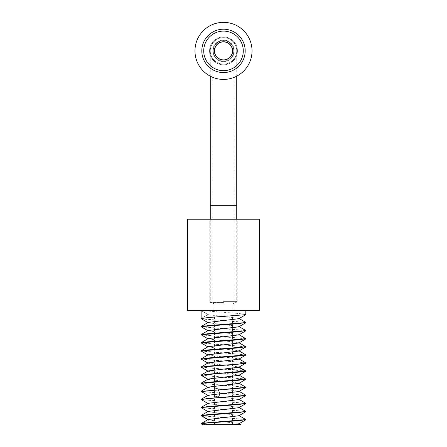 <?xml version="1.0" encoding="UTF-8"?>
<svg xmlns="http://www.w3.org/2000/svg" width="447" height="447" viewBox="0 0 447 447"><rect width="100%" height="100%" fill="white"/><g stroke="black" fill="none" stroke-linecap="round" stroke-linejoin="round"><path stroke-width="0.34" stroke-dasharray="2.23 1.68" d="M259.338 219.192L187.662 219.192M259.338 310.509L187.662 310.509M201.239 310.631L208.207 314.688L201.128 310.509L239.715 313.576L245.872 314.554M208.045 314.504L201.128 318.499C202.424 319.169 209.883 319.845 223.5 320.521L245.716 322.388M245.856 322.594L201.29 318.75M201.144 326.634L245.682 330.462M245.856 330.679L201.318 326.852M201.144 334.725L245.761 338.591M245.856 338.77L201.234 334.898M201.144 342.815L245.694 346.648M245.856 346.861L201.306 343.022M201.144 350.901L245.755 354.767M245.856 354.946L201.234 351.079M201.144 358.991L245.677 362.819M245.599 363.288C246.202 362.556 238.838 361.813 223.5 361.064L201.323 359.209M245.856 371.122L201.301 367.289M201.144 367.082L223.5 369.054C238.838 369.803 246.202 370.546 245.599 371.278M201.144 383.258L245.755 387.124M245.856 387.303L201.234 383.431M201.144 375.167L245.688 379M245.856 379.212L201.312 375.385M245.856 395.394L201.295 391.555M201.144 391.348L245.677 395.17M201.144 399.434L245.71 403.278M245.856 403.479L201.29 399.64M201.144 407.524L245.682 411.352M245.856 411.57L201.318 407.742M245.856 419.655L201.234 415.788M201.144 415.615L245.761 419.476M208.213 314.688L238.787 318.359L238.86 318.689M208.168 322.432L208.201 322.773L238.799 326.455L238.793 326.824M208.151 330.529L208.213 330.869L238.793 334.54L238.854 334.87M208.151 338.619L208.201 338.949L238.799 342.631L238.799 342.994M208.151 419.509L208.805 420.063L202.223 424.058L207.514 424.65L201.239 423.879M208.146 346.716L208.213 347.045L238.793 350.716L238.86 351.046M208.162 354.789L208.201 355.13L238.793 358.807L238.81 359.164M208.157 362.88L208.207 363.221L238.799 366.898L238.821 367.244M208.179 370.954L208.201 371.306L238.799 374.988L238.793 375.351M208.146 379.067L208.213 379.402L238.793 383.073L238.86 383.397M208.157 387.147L208.201 387.482L238.793 391.164L238.821 391.511M208.14 395.249L208.213 395.578L238.787 399.249L238.86 399.579M208.168 403.317L208.201 403.663L238.799 407.34L238.793 407.709M208.151 411.419L208.213 411.754L238.793 415.431L238.86 415.755M207.514 424.65L234.949 424.65M208.017 419.588L208.805 420.063L238.793 423.516L238.793 423.885M202.569 424.65L206.363 424.65M223.5 424.65L213.912 424.65L223.5 424.65M223.5 303.843L213.912 303.843L223.5 303.843M223.5 301.379L237.195 301.379L223.5 301.379M223.5 64.128A13.242 13.242 0 0 1 210.258 50.885A13.242 13.242 0 0 1 223.5 37.643A13.242 13.242 0 0 1 236.742 50.885A13.242 13.242 0 0 1 223.5 64.128A13.242 13.242 0 0 1 210.258 50.885A13.242 13.242 0 0 1 223.5 37.643A13.242 13.242 0 0 1 236.742 50.885A13.242 13.242 0 0 1 223.5 64.128A13.242 13.242 0 0 1 210.258 50.885A13.242 13.242 0 0 1 223.5 37.643A13.242 13.242 0 0 1 236.742 50.885A13.242 13.242 0 0 1 223.5 64.128M223.5 61.613A10.728 10.728 0 0 0 234.228 50.885A10.728 10.728 0 0 0 223.5 40.157A10.728 10.728 0 0 0 212.772 50.885A10.728 10.728 0 0 0 223.5 61.613A10.728 10.728 0 0 0 234.228 50.885A10.728 10.728 0 0 0 223.5 40.157A10.728 10.728 0 0 0 212.772 50.885A10.728 10.728 0 0 0 223.5 61.613A10.728 10.728 0 0 1 212.772 50.885A10.728 10.728 0 0 1 223.5 40.157M223.5 302.457L210.258 302.457L223.5 302.457M252.035 50.885A28.535 28.535 0 0 1 223.5 79.421A28.535 28.535 0 0 1 194.965 50.885A28.535 28.535 0 0 1 223.5 22.35A28.535 28.535 0 0 1 252.035 50.885M223.5 64.809A13.924 13.924 0 0 1 209.576 50.885A13.924 13.924 0 0 1 223.5 36.961A13.924 13.924 0 0 1 237.424 50.885A13.924 13.924 0 0 1 223.5 64.809A13.924 13.924 0 0 1 209.576 50.885A13.924 13.924 0 0 1 223.5 36.961A13.924 13.924 0 0 1 237.424 50.885A13.924 13.924 0 0 1 223.5 64.809M223.5 72.57A21.685 21.685 0 0 1 201.815 50.885A21.685 21.685 0 0 1 223.5 29.2A21.685 21.685 0 0 1 245.185 50.885A21.685 21.685 0 0 1 223.5 72.57M223.5 40.616A10.275 10.275 0 0 1 233.775 50.885A10.275 10.275 0 0 1 223.5 61.161A10.275 10.275 0 0 1 213.225 50.885A10.275 10.275 0 0 1 223.5 40.616A10.275 10.275 0 0 1 233.775 50.885A10.275 10.275 0 0 1 223.5 61.161A10.275 10.275 0 0 1 213.225 50.885A10.275 10.275 0 0 1 223.5 40.616M223.5 70.66A19.774 19.774 0 0 0 243.274 50.885A19.774 19.774 0 0 0 223.5 31.111A19.774 19.774 0 0 0 203.726 50.885A19.774 19.774 0 0 0 223.5 70.66A19.774 19.774 0 0 0 243.274 50.885A19.774 19.774 0 0 0 223.5 31.111A19.774 19.774 0 0 0 203.726 50.885A19.774 19.774 0 0 0 223.5 70.66A19.774 19.774 0 0 0 243.274 50.885A19.774 19.774 0 0 0 223.5 31.111A19.774 19.774 0 0 0 203.726 50.885A19.774 19.774 0 0 0 223.5 70.66A19.774 19.774 0 0 0 243.274 50.885A19.774 19.774 0 0 0 223.5 31.111A19.774 19.774 0 0 0 203.726 50.885A19.774 19.774 0 0 0 223.5 70.66M223.5 59.876A8.99 8.99 0 0 0 232.49 50.885A8.99 8.99 0 0 0 223.5 41.901A8.99 8.99 0 0 0 214.51 50.885A8.99 8.99 0 0 0 223.5 59.876M223.5 41.755A9.13 9.13 0 0 0 214.37 50.885A9.13 9.13 0 0 0 223.5 60.015A9.13 9.13 0 0 1 214.37 50.885A9.13 9.13 0 0 1 223.5 41.755A9.13 9.13 0 0 0 214.37 50.885A9.13 9.13 0 0 0 223.5 60.015A9.13 9.13 0 0 0 232.63 50.885A9.13 9.13 0 0 0 223.5 41.755A9.13 9.13 0 0 1 232.63 50.885A9.13 9.13 0 0 1 223.5 60.015A9.13 9.13 0 0 0 232.63 50.885A9.13 9.13 0 0 0 223.5 41.755A9.13 9.13 0 0 0 214.37 50.885A9.13 9.13 0 0 0 223.5 60.015A9.13 9.13 0 0 0 232.63 50.885A9.13 9.13 0 0 0 223.5 41.755M223.5 316.8L214.51 316.8L223.5 316.8M225.254 336.898L224.712 340.893L225.254 344.888M210.258 205.665L236.742 205.665M223.5 205.665L234.228 205.665L223.5 205.665M208.201 322.768L207.894 322.589M208.213 330.864L207.894 330.679M208.196 338.949L207.894 338.77M239.106 318.543L238.793 318.365M239.106 326.64L238.793 326.455M239.106 334.725L238.799 334.546M239.106 350.901L238.793 350.722M239.106 358.991L238.793 358.812M239.111 367.082L238.804 366.903M238.799 342.637L239.106 342.815M239.106 375.173L238.793 374.988M239.106 383.258L238.799 383.073M239.106 391.348L238.787 391.164M239.106 415.609L238.799 415.431M238.793 399.249L239.106 399.434M238.793 407.346L239.106 407.524M239.111 423.7L238.793 423.516M213.912 424.65L213.912 303.843L209.805 301.379L209.805 219.192M233.088 424.65L233.088 303.843L237.195 301.379L237.195 219.192M207.894 403.479L208.201 403.658M207.894 395.394L208.207 395.573M208.213 411.754L207.894 411.57M208.196 419.834L207.894 419.66M207.894 371.122L208.201 371.301M208.213 379.397L207.894 379.212M208.196 387.482L207.894 387.303M207.894 354.946L208.201 355.125M207.894 346.861L208.213 347.045M208.213 363.221L207.894 363.037M236.742 76.163L236.742 50.885M210.258 76.163L210.258 50.885M210.258 219.192L210.258 302.457M236.742 219.192L236.742 302.457M234.228 50.885L234.228 302.457M212.772 302.457L212.772 50.885M214.51 424.65L214.51 316.8M232.49 424.65L232.49 316.8"/><path stroke-width="0.67" d="M187.662 219.192L259.338 219.192L259.338 310.509L187.662 310.509L187.662 219.192M245.872 310.509L245.761 314.677L207.609 317.593L201.128 318.599L201.128 310.509M245.716 322.388L239.246 323.561L201.144 326.634M201.318 326.852L207.749 325.667L245.856 322.594M245.682 330.462L239.341 331.64L201.144 334.725M208.196 338.949L201.128 334.775L207.576 333.769L245.856 330.679M238.799 334.546L245.872 338.72L239.43 339.72L201.144 342.815M201.306 343.022L207.643 341.854L245.856 338.77M245.694 346.648L239.268 347.822L201.144 350.901M201.234 351.079L207.738 349.934L245.856 346.861M238.793 350.722L245.872 354.896L239.408 355.901L201.144 358.991M201.323 359.209L207.648 358.03L245.856 354.946M245.677 362.819L239.335 363.998L201.144 367.082M201.301 367.289L207.581 366.127L223.5 365.11C235.407 364.506 242.771 363.897 245.599 363.288L245.856 363.037M238.804 366.903L245.761 370.949L245.599 371.278C242.771 371.887 235.407 372.496 223.5 373.1L201.144 375.167M201.312 375.385L207.726 374.206L245.856 371.122M238.799 383.073L245.872 387.253L239.301 388.264L201.144 391.348M201.295 391.555L245.856 387.303M245.688 379L239.363 380.173L201.144 383.258M208.196 387.482L201.128 383.308L207.598 382.302L245.856 379.212M201.29 399.64L207.76 398.467L245.856 395.394M245.677 395.17L239.223 396.36L218.281 397.668L201.144 399.434M245.71 403.278L239.38 404.434L201.144 407.524M201.318 407.742L207.631 406.569L245.856 403.479M245.682 411.352L239.223 412.536L201.144 415.615M208.196 419.834L201.128 415.66L207.771 414.643L245.856 411.57M202.569 424.65L201.128 423.75L207.704 422.739L245.856 419.655M238.799 415.431L245.872 419.61L239.318 420.621L201.234 423.527L202.223 424.058M238.86 318.689L208.168 322.432M238.793 326.824L208.151 330.529M238.854 334.87L208.151 338.619M245.761 338.949L238.804 342.994L208.146 346.716M238.86 351.046L208.162 354.789M238.81 359.164L208.157 362.88M238.821 367.244L208.201 370.943L201.234 374.994M238.793 375.351L208.146 379.067M238.86 383.397L208.157 387.147M238.821 391.511L208.14 395.249M238.86 399.579L208.168 403.317M238.793 407.709L208.151 411.419M238.86 415.755L208.151 419.509M238.793 423.516L240.737 424.65L206.363 424.65M238.793 423.885L234.949 424.65M194.965 50.885A28.535 28.535 0 0 0 223.5 79.421A28.535 28.535 0 0 0 252.035 50.885A28.535 28.535 0 0 0 223.5 22.35A28.535 28.535 0 0 0 194.965 50.885M223.5 72.57A21.685 21.685 0 0 1 201.815 50.885A21.685 21.685 0 0 1 223.5 29.2A21.685 21.685 0 0 1 245.185 50.885A21.685 21.685 0 0 1 223.5 72.57M223.5 70.66A19.774 19.774 0 0 0 243.274 50.885A19.774 19.774 0 0 0 223.5 31.111A19.774 19.774 0 0 0 203.726 50.885A19.774 19.774 0 0 0 223.5 70.66M223.5 59.876A8.99 8.99 0 0 0 232.49 50.885A8.99 8.99 0 0 0 223.5 41.901A8.99 8.99 0 0 0 214.51 50.885A8.99 8.99 0 0 0 223.5 59.876M223.5 41.755A9.13 9.13 0 0 0 214.37 50.885A9.13 9.13 0 0 0 223.5 60.015A9.13 9.13 0 0 0 232.63 50.885A9.13 9.13 0 0 0 223.5 41.755M245.599 363.288L238.765 367.283L245.599 371.278M218.281 389.678L219.896 393.673L218.281 397.668M202.223 416.068L208.017 419.588M236.742 76.163L236.742 205.665L210.258 205.665L210.258 76.163M245.755 314.677L238.787 318.728M208.201 322.768L201.234 318.717M238.799 326.818L245.755 322.773M208.213 330.864L201.245 326.813M238.793 334.904L245.766 330.853M245.755 322.416L238.793 318.365M201.234 326.461L208.196 322.416M245.761 330.512L238.793 326.455M201.245 334.552L208.213 330.495M201.234 342.642L208.201 338.591M201.245 350.727L208.213 346.676M201.234 358.818L208.201 354.767M245.761 362.863L238.793 358.812M201.245 366.903L208.213 362.852M238.799 342.637L245.766 346.688M245.766 379.045L238.793 374.988M201.245 383.085L208.213 379.028M201.234 391.175L208.201 387.124M245.761 395.221L238.787 391.164M201.245 415.436L208.213 411.385M201.234 423.532L208.201 419.482M208.213 395.209L201.245 399.26M238.793 399.249L245.755 403.3M208.196 403.3L201.234 407.351M238.793 407.346L245.761 411.396M245.761 419.834L238.799 423.885M201.234 399.607L208.201 403.658M245.761 395.561L238.787 399.618M201.245 391.522L208.207 395.573M238.799 407.709L245.755 403.658M208.213 411.754L201.245 407.698M238.793 415.794L245.766 411.737M201.234 367.25L208.201 371.301M238.799 375.351L245.761 371.301M208.213 379.397L201.245 375.346M238.793 383.437L245.761 379.386M238.793 391.533L245.755 387.482M201.234 351.074L208.201 355.125M245.761 347.028L238.793 351.085M201.245 342.989L208.213 347.045M238.793 359.176L245.755 355.125M208.213 363.221L201.245 359.164M238.799 367.261L245.766 363.204M210.258 205.665L210.258 219.192M236.742 205.665L236.742 219.192"/></g></svg>
